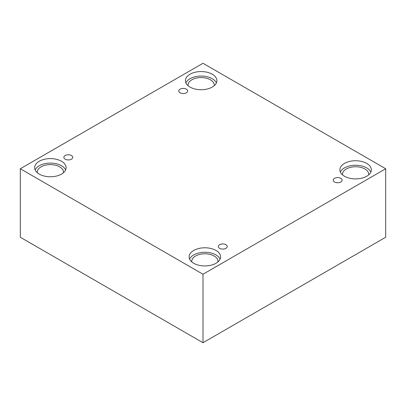 <?xml version="1.0" encoding="UTF-8"?>
<svg xmlns="http://www.w3.org/2000/svg" width="406" height="406" viewBox="0 0 406 406"><rect width="100%" height="100%" fill="white"/><g stroke="black" fill="none" stroke-linecap="round" stroke-linejoin="round"><path stroke-width="0.61" d="M203 342.725L385.7 237.246L385.7 168.754L203 63.275L20.3 168.754L20.3 237.246L203 342.725L203 274.238L385.7 168.754M180.076 89.173A4.456 2.573 180 0 1 184.933 88.615A4.456 2.573 180 0 1 187.684 90.99A4.456 2.573 180 0 1 183.228 93.563A4.456 2.573 180 0 1 178.772 90.99A4.456 2.573 180 0 1 180.076 89.173M20.3 168.754L203 274.238M65.158 155.518A4.456 2.573 180 0 1 70.015 154.965A4.456 2.573 180 0 1 72.765 157.34A4.456 2.573 180 0 1 68.309 159.913A4.456 2.573 180 0 1 63.854 157.34A4.456 2.573 180 0 1 65.158 155.518M219.621 244.701A4.456 2.573 180 0 1 224.477 244.143A4.456 2.573 180 0 1 227.228 246.518A4.456 2.573 180 0 1 222.772 249.091A4.456 2.573 180 0 1 218.316 246.518A4.456 2.573 180 0 1 219.621 244.701M334.544 178.351A4.456 2.573 180 0 1 339.396 177.792A4.456 2.573 180 0 1 342.146 180.168A4.456 2.573 180 0 1 337.69 182.741A4.456 2.573 180 0 1 333.235 180.168A4.456 2.573 180 0 1 334.544 178.351M39.27 161.263A15.727 9.079 180 0 1 56.409 159.294A15.727 9.079 180 0 1 66.117 167.683A15.727 9.079 180 0 1 50.39 176.767A15.727 9.079 180 0 1 34.662 167.683A15.727 9.079 180 0 1 39.27 161.263M190.023 74.227A15.727 9.079 180 0 1 207.167 72.258A15.727 9.079 180 0 1 216.875 80.647A15.727 9.079 180 0 1 201.148 89.726A15.727 9.079 180 0 1 185.42 80.647A15.727 9.079 180 0 1 190.023 74.227M344.491 163.405A15.727 9.079 180 0 1 361.629 161.436A15.727 9.079 180 0 1 371.338 169.825A15.727 9.079 180 0 1 355.61 178.904A15.727 9.079 180 0 1 339.883 169.825A15.727 9.079 180 0 1 344.491 163.405M193.733 250.441A15.727 9.079 180 0 1 210.871 248.472A15.727 9.079 180 0 1 220.58 256.866A15.727 9.079 180 0 1 204.852 265.945A15.727 9.079 180 0 1 189.125 256.866A15.727 9.079 180 0 1 193.733 250.441M191.784 261.916A13.109 7.567 180 0 1 191.749 261.357A13.109 7.567 180 0 1 199.838 254.369A13.109 7.567 180 0 1 214.119 256.008A13.109 7.567 180 0 1 217.961 261.357A13.109 7.567 180 0 1 217.926 261.916M220.093 259.109A15.727 9.079 0 0 0 209.014 252.603A15.727 9.079 0 0 0 193.733 254.938A15.727 9.079 0 0 0 189.617 259.109M342.537 174.874A13.109 7.567 180 0 1 342.502 174.321A13.109 7.567 180 0 1 350.596 167.328A13.109 7.567 180 0 1 364.877 168.967A13.109 7.567 180 0 1 368.719 174.321A13.109 7.567 180 0 1 368.684 174.874M370.851 172.073A15.727 9.079 0 0 0 359.772 165.562A15.727 9.079 0 0 0 344.491 167.896A15.727 9.079 0 0 0 340.37 172.073M188.074 85.696A13.109 7.567 180 0 1 188.039 85.138A13.109 7.567 180 0 1 196.128 78.15A13.109 7.567 180 0 1 210.415 79.789A13.109 7.567 180 0 1 214.251 85.138A13.109 7.567 180 0 1 214.216 85.696M216.383 82.895A15.727 9.079 0 0 0 205.304 76.384A15.727 9.079 0 0 0 190.023 78.718A15.727 9.079 0 0 0 185.907 82.895M37.316 172.733A13.109 7.567 180 0 1 37.281 172.18A13.109 7.567 180 0 1 45.376 165.186A13.109 7.567 180 0 1 59.657 166.83A13.109 7.567 180 0 1 63.498 172.18A13.109 7.567 180 0 1 63.463 172.733M65.63 169.931A15.727 9.079 0 0 0 54.551 163.42A15.727 9.079 0 0 0 39.27 165.76A15.727 9.079 0 0 0 35.149 169.931"/></g></svg>
